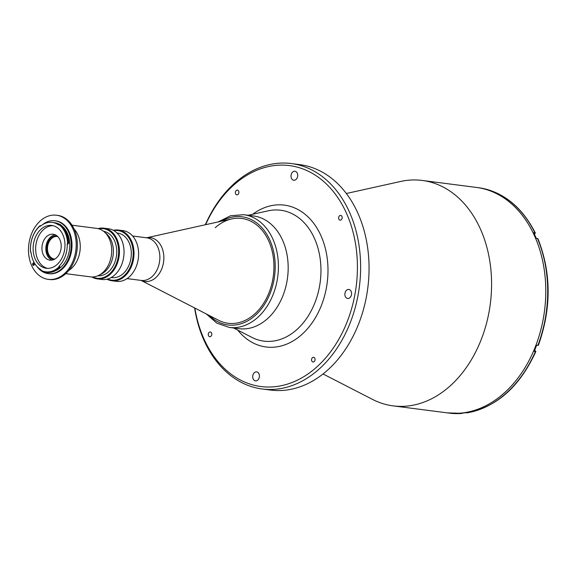 <?xml version="1.0" encoding="UTF-8"?>
<svg xmlns="http://www.w3.org/2000/svg" width="577" height="577" viewBox="0 0 577 577"><rect width="100%" height="100%" fill="white"/><g stroke="black" fill="none" stroke-linecap="round" stroke-linejoin="round"><path stroke-width="0.87" d="M146.551 237.796A22.092 16.192 97.4 0 1 163.161 251.514A22.092 16.192 97.4 0 1 155.79 277.638A22.092 16.192 97.4 0 1 141.048 280.4L218.575 320.264A52.846 38.731 -82.6 0 0 228.175 323.279A52.846 38.731 -82.6 0 0 254.623 314.047A52.846 38.731 -82.6 0 0 273.332 257.465A52.846 38.731 -82.6 0 0 241.705 218.452A52.846 38.731 -82.6 0 0 231.651 218.928L146.536 237.796M238.972 328.681A56.827 41.645 -82.6 0 0 267.403 318.756A56.827 41.645 -82.6 0 0 287.526 257.919A56.827 41.645 -82.6 0 0 253.519 215.964L243.746 214.702A56.827 41.645 97.4 0 1 277.761 256.657A56.827 41.645 97.4 0 1 257.638 317.494A56.827 41.645 97.4 0 1 229.199 327.419L238.972 328.681M228.175 323.279A52.846 38.731 -82.6 0 0 254.623 314.047A52.846 38.731 -82.6 0 0 273.332 257.465A52.846 38.731 -82.6 0 0 241.705 218.452A52.846 38.731 -82.6 0 0 215.257 227.677M234.132 327.657A56.827 41.645 -82.6 0 0 267.403 318.756A56.827 41.645 -82.6 0 0 287.014 254.702A56.827 41.645 -82.6 0 0 248.579 215.726M257.753 380.092A4.544 3.332 -82.6 0 0 259.361 375.223A4.544 3.332 -82.6 0 0 256.642 371.869A4.544 3.332 -82.6 0 0 254.363 372.663A4.544 3.332 -82.6 0 0 252.755 377.531A4.544 3.332 -82.6 0 0 255.474 380.885A4.544 3.332 -82.6 0 0 257.753 380.092M296.059 179.461A4.544 3.332 -82.6 0 0 297.667 174.593A4.544 3.332 -82.6 0 0 294.948 171.239A4.544 3.332 -82.6 0 0 292.676 172.033A4.544 3.332 -82.6 0 0 291.068 176.901A4.544 3.332 -82.6 0 0 293.787 180.255A4.544 3.332 -82.6 0 0 296.059 179.461M349.929 297.667A4.544 3.332 -82.6 0 0 351.537 292.799A4.544 3.332 -82.6 0 0 348.818 289.445A4.544 3.332 -82.6 0 0 346.546 290.238A4.544 3.332 -82.6 0 0 344.931 295.107A4.544 3.332 -82.6 0 0 347.657 298.46A4.544 3.332 -82.6 0 0 349.929 297.667M210.922 336.29A2.387 1.753 -82.6 0 0 211.766 333.737A2.387 1.753 -82.6 0 0 210.338 331.977A2.387 1.753 -82.6 0 0 209.148 332.388A2.387 1.753 -82.6 0 0 208.297 334.948A2.387 1.753 -82.6 0 0 209.725 336.708A2.387 1.753 -82.6 0 0 210.922 336.29M341.281 219.729A2.387 1.753 -82.6 0 0 342.125 217.176A2.387 1.753 -82.6 0 0 340.697 215.416A2.387 1.753 -82.6 0 0 339.507 215.834A2.387 1.753 -82.6 0 0 338.656 218.387A2.387 1.753 -82.6 0 0 340.084 220.147A2.387 1.753 -82.6 0 0 341.281 219.729M238.012 194.427A2.387 1.753 -82.6 0 0 238.856 191.874A2.387 1.753 -82.6 0 0 237.428 190.107A2.387 1.753 -82.6 0 0 236.231 190.525A2.387 1.753 -82.6 0 0 235.387 193.079A2.387 1.753 -82.6 0 0 236.815 194.846A2.387 1.753 -82.6 0 0 238.012 194.427M314.191 361.599A2.387 1.753 -82.6 0 0 315.042 359.038A2.387 1.753 -82.6 0 0 313.607 357.278A2.387 1.753 -82.6 0 0 312.417 357.697A2.387 1.753 -82.6 0 0 311.573 360.25A2.387 1.753 -82.6 0 0 313.001 362.01A2.387 1.753 -82.6 0 0 314.191 361.599M194.593 307.938A113.647 83.297 -82.6 0 0 262.196 388.977L270.635 390.066A113.647 83.297 -82.6 0 0 327.505 370.218A113.647 83.297 -82.6 0 0 367.751 248.543A113.647 83.297 -82.6 0 0 299.73 164.633L291.298 163.543A113.647 83.297 -82.6 0 0 234.421 183.385A113.647 83.297 -82.6 0 0 205.333 224.763M262.196 388.977A113.647 83.297 -82.6 0 0 319.074 369.129A113.647 83.297 -82.6 0 0 359.312 247.454A113.647 83.297 -82.6 0 0 291.298 163.543M194.86 308.075A111.375 81.631 -82.6 0 0 316.694 367.073A111.375 81.631 -82.6 0 0 346.186 212.603A111.375 81.631 -82.6 0 0 233.735 185.044A111.375 81.631 -82.6 0 0 205.621 224.698M323.041 373.968L372.504 399.399A113.647 83.297 -82.6 0 0 393.153 405.876A113.647 83.297 -82.6 0 0 450.031 386.035A113.647 83.297 -82.6 0 0 490.27 264.353A113.647 83.297 -82.6 0 0 422.256 180.45A113.647 83.297 -82.6 0 0 400.633 181.466L346.337 193.504M467.219 412.807L465.552 412.714A113.647 83.297 97.4 0 1 460.518 413.291L447.355 412.872A113.647 83.297 -82.6 0 0 504.233 393.031A113.647 83.297 -82.6 0 0 544.472 271.349A113.647 83.297 -82.6 0 0 476.451 187.446A113.647 83.297 97.4 0 1 534.324 235.402A113.647 83.297 97.4 0 1 530.746 357.213A113.647 83.297 97.4 0 1 447.355 412.872L393.153 405.876M534.533 234.435L534.944 232.892L533.718 232.733A113.647 83.297 97.4 0 1 535.016 235.488A113.647 83.297 97.4 0 1 536.257 238.308L537.952 238.741C551.367 272.762 551.511 308.269 538.391 345.277M537.959 344.786L537.901 345.356L536.675 345.197A113.647 83.297 97.4 0 1 534.179 351.357L535.406 351.516L535.463 350.939L534.598 350.369M466.786 412.872A113.647 83.297 -82.6 0 0 535.406 351.516L535.463 350.939M535.406 233.151L534.944 232.892A113.647 83.297 -82.6 0 0 478.369 187.691C502.906 191.499 521.918 206.653 535.406 233.151M461.903 413.457L462.516 413.11M57.736 236.548A11.367 8.33 -82.6 0 0 57.318 236.476A11.367 8.33 -82.6 0 0 51.634 238.46A11.367 8.33 -82.6 0 0 47.61 250.627A11.367 8.33 -82.6 0 0 54.411 259.023A11.367 8.33 -82.6 0 0 54.829 259.059M53.921 259.527A11.937 8.749 97.4 0 1 46.809 250.707A11.937 8.749 97.4 0 1 51.036 237.948A11.937 8.749 97.4 0 1 56.979 235.863M92.688 276.96A25.006 18.327 -82.6 0 0 109.5 273.902A25.006 18.327 -82.6 0 0 117.823 244.244A25.006 18.327 -82.6 0 0 98.898 228.845M98.068 228.622A25.568 18.738 97.4 0 1 103.846 228.16A25.568 18.738 97.4 0 1 119.15 247.035A25.568 18.738 97.4 0 1 110.092 274.414A25.568 18.738 97.4 0 1 97.297 278.879A25.568 18.738 97.4 0 1 91.822 276.967M97.297 278.879L101.898 279.477A25.568 18.738 -82.6 0 0 114.693 275.013A25.568 18.738 -82.6 0 0 123.752 247.634A25.568 18.738 -82.6 0 0 108.447 228.752L103.846 228.16M111.202 277.523L111.888 277.609A22.445 16.452 -82.6 0 0 123.117 273.693A22.445 16.452 -82.6 0 0 131.066 249.661A22.445 16.452 -82.6 0 0 117.629 233.086L116.951 233M107.632 279.023A25.006 18.327 -82.6 0 0 124.069 275.784A25.006 18.327 -82.6 0 0 132.45 246.386A25.006 18.327 -82.6 0 0 113.878 230.649M113.308 230.324A25.568 18.738 97.4 0 1 118.415 230.043A25.568 18.738 97.4 0 1 133.72 248.918A25.568 18.738 97.4 0 1 124.661 276.296A25.568 18.738 97.4 0 1 111.866 280.761A25.568 18.738 97.4 0 1 107.005 279.189M111.866 280.761L116.467 281.352A25.568 18.738 -82.6 0 0 129.262 276.888A25.568 18.738 -82.6 0 0 138.321 249.509A25.568 18.738 -82.6 0 0 123.016 230.634L118.415 230.043M97.838 275.784A22.445 16.452 -82.6 0 0 108.548 271.81A22.445 16.452 -82.6 0 0 116.54 248.124A22.445 16.452 -82.6 0 0 103.579 231.29M74.094 229.019A24.436 17.909 97.4 0 1 71.332 268.536A24.436 17.909 97.4 0 1 68.735 270.498M72.01 225.196L96.799 228.398A24.436 17.909 97.4 0 1 104.365 231.94A24.436 17.909 97.4 0 1 102.771 272.596A24.436 17.909 97.4 0 1 98.761 275.359A24.436 17.909 97.4 0 1 90.539 276.866L65.756 273.664M104.365 231.94L106.608 233.923A22.561 16.531 97.4 0 1 105.137 271.457A22.561 16.531 97.4 0 1 101.437 274.01L98.761 275.359M39.669 226.299A25.172 18.45 -82.6 0 0 30.617 252.034L30.581 252.199A25.741 18.868 97.4 0 1 39.842 225.881A25.741 18.868 97.4 0 1 40.13 225.629L39.95 226.047A25.172 18.45 -82.6 0 0 39.669 226.299M30.61 252.048L30.617 252.034A0.57 0.418 97.4 0 1 31.043 252.466A24.66 18.075 -82.6 0 0 40.779 269.582A0.57 0.418 97.4 0 1 40.989 270.26A25.172 18.45 -82.6 0 0 58.977 266.927A0.57 0.418 97.4 0 1 59.114 266.185A24.66 18.075 -82.6 0 0 67.235 244.049A0.57 0.418 97.4 0 1 67.596 243.429L68.317 243.508A0.57 0.418 -82.6 0 0 67.927 244.136L67.235 244.049M41.003 229.22A21.594 15.824 -82.6 0 0 33.358 252.344A21.594 15.824 -82.6 0 0 46.275 268.283A21.594 15.824 -82.6 0 0 57.087 264.511A21.594 15.824 -82.6 0 0 64.732 241.395A21.594 15.824 -82.6 0 0 51.807 225.456A21.594 15.824 -82.6 0 0 41.003 229.22M53.062 225.686A21.594 15.824 -82.6 0 0 43.535 229.552A21.594 15.824 -82.6 0 0 35.788 251.824A21.594 15.824 -82.6 0 0 47.552 268.377M46.708 236.512A13.069 9.578 -82.6 0 0 42.078 250.512A13.069 9.578 -82.6 0 0 49.903 260.155A13.069 9.578 -82.6 0 0 56.438 257.876A13.069 9.578 -82.6 0 0 61.068 243.883A13.069 9.578 -82.6 0 0 53.25 234.233A13.069 9.578 -82.6 0 0 46.708 236.512M55.168 234.76A13.069 9.578 -82.6 0 0 50.617 237.017A13.069 9.578 -82.6 0 0 45.864 249.697A13.069 9.578 -82.6 0 0 51.887 260.133M55.551 270.663A24.66 18.075 -82.6 0 0 60.758 267.346A24.66 18.075 -82.6 0 0 61.378 225.506M59.611 224.359A24.66 18.075 -82.6 0 0 54.728 222.736L52.197 222.412A24.66 18.075 -82.6 0 0 40.491 226.17A0.57 0.418 97.4 0 1 39.95 226.047M59.691 224.302A25.741 18.868 97.4 0 1 68.396 243.4L68.699 243.436A25.741 18.868 -82.6 0 0 59.994 224.338L59.078 224.749A0.57 0.418 97.4 0 1 58.529 224.943A24.66 18.075 -82.6 0 0 52.197 222.412M46.283 272.467A25.741 18.868 -82.6 0 0 46.441 272.488A25.741 18.868 -82.6 0 0 59.323 267.995A25.741 18.868 -82.6 0 0 59.885 267.468L59.582 267.432A25.741 18.868 97.4 0 1 59.013 267.952A25.741 18.868 97.4 0 1 46.131 272.452A25.741 18.868 97.4 0 1 41.191 270.844L40.989 270.26M41.45 270.981A26.65 19.531 -82.6 0 0 48.165 273.628L48.93 273.729A26.65 19.531 -82.6 0 0 62.266 269.07A26.65 19.531 -82.6 0 0 71.699 240.537A26.65 19.531 -82.6 0 0 55.753 220.861L54.988 220.76A26.65 19.531 -82.6 0 0 42.345 224.821M48.165 273.628A26.65 19.531 -82.6 0 0 61.501 268.976A26.65 19.531 -82.6 0 0 70.935 240.443A26.65 19.531 -82.6 0 0 54.988 220.76M48.201 279.362L49.355 279.513A32.334 23.7 -82.6 0 0 65.533 273.866A32.334 23.7 -82.6 0 0 76.979 239.246A32.334 23.7 -82.6 0 0 57.628 215.372L56.481 215.228A32.334 23.7 -82.6 0 0 40.296 220.876A32.334 23.7 -82.6 0 0 28.85 255.488A32.334 23.7 -82.6 0 0 48.201 279.362A32.334 23.7 -82.6 0 0 64.379 273.714A32.334 23.7 -82.6 0 0 75.832 239.102A32.334 23.7 -82.6 0 0 56.481 215.228M33.805 265.225A1.19 0.873 97.4 0 1 33.949 263.307L33.033 263.191A1.19 0.873 -82.6 0 0 33.92 265.139L34.425 264.684A1.19 0.873 -82.6 0 0 34.858 263.747M34.31 262.838L33.033 263.191M34.137 262.528A1.19 0.873 -82.6 0 0 33.538 262.737M36.964 266.495A26.65 19.531 -82.6 0 0 41.162 270.772M59.114 266.185L59.806 266.271A0.57 0.418 -82.6 0 0 59.683 267.057L59.027 266.971L59.582 267.432M68.396 243.4L67.66 243.429M67.596 243.429A25.172 18.45 -82.6 0 0 59.078 224.749M39.972 226.083A25.741 18.868 -82.6 0 1 40.433 225.672L40.13 225.629M127.077 278.597L141.271 280.429A21.479 15.745 -82.6 0 0 152.018 276.679A21.479 15.745 -82.6 0 0 159.627 253.685A21.479 15.745 -82.6 0 0 146.767 237.825L132.58 235.993M209.509 315.605A54.555 39.979 -82.6 0 0 255.258 315.439A54.555 39.979 -82.6 0 0 271.507 244.237A54.555 39.979 -82.6 0 0 221.705 221.135M237.746 330.123A71.512 52.413 -82.6 0 0 301.843 334.501A71.512 52.413 -82.6 0 0 321.916 237.933A71.512 52.413 -82.6 0 0 252.697 214.262M233.598 327.988L251.832 337.357A65.98 48.36 -82.6 0 0 296.838 329.604A65.98 48.36 -82.6 0 0 318.692 250.894A65.98 48.36 -82.6 0 0 268.161 210.836L248.146 215.271M537.901 345.356A113.647 83.297 -82.6 0 0 537.483 238.467M449.274 413.125A113.647 83.297 -82.6 0 0 461.751 413.449M206.314 313.96L216.793 323.113L229.199 327.419M218.193 221.907L230.656 215.719L243.746 214.702M478.369 187.691L422.256 180.45M535.896 351.436C519.79 386.59 496.826 407.066 467.002 412.872"/></g></svg>
